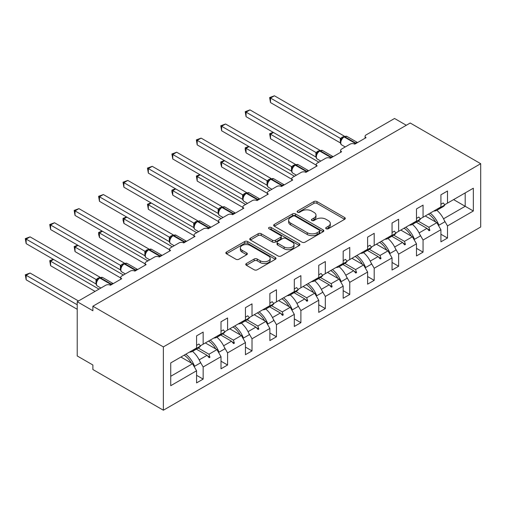 <?xml version="1.0" encoding="UTF-8"?>
<svg xmlns="http://www.w3.org/2000/svg" width="506" height="506" viewBox="0 0 506 506"><rect width="100%" height="100%" fill="white"/><g stroke="black" fill="none" stroke-linecap="round" stroke-linejoin="round"><path stroke-width="0.76" d="M326.149 228.744A1.524 0.879 0 0 0 328.305 228.744L344.637 219.313A2.176 1.252 0 0 0 345.275 218.428A2.176 1.252 0 0 0 344.637 217.542L316.965 201.565A2.176 1.252 0 0 0 313.891 201.565L297.553 210.996A1.524 0.879 0 0 0 297.111 211.616A1.524 0.879 0 0 0 297.553 212.235A1.524 0.879 0 0 0 299.704 212.235L301.823 211.015A6.957 4.016 0 0 1 311.658 211.015L313.967 212.349A6.957 4.016 0 0 1 316.003 215.189A6.957 4.016 0 0 1 313.967 218.029L311.854 219.25A1.524 0.879 0 0 0 311.405 219.87A1.524 0.879 0 0 0 311.854 220.489A1.524 0.879 0 0 0 314.005 220.489L316.117 219.269A6.957 4.016 0 0 1 325.959 219.269L328.267 220.603A6.957 4.016 0 0 1 330.304 223.443A6.957 4.016 0 0 1 328.267 226.283L326.149 227.504A1.524 0.879 0 0 0 325.706 228.124A1.524 0.879 0 0 0 326.149 228.744L326.149 227.504M246.397 263.518A2.176 1.252 0 0 0 245.758 264.404A2.176 1.252 0 0 0 246.397 265.296L254.157 269.774A2.176 1.252 0 0 0 257.238 269.774L275.378 259.3A2.176 1.252 0 0 0 276.017 258.414A2.176 1.252 0 0 0 275.378 257.529L247.706 241.552A2.176 1.252 0 0 0 244.626 241.552L226.486 252.026A2.176 1.252 0 0 0 225.853 252.911A2.176 1.252 0 0 0 226.486 253.797L235.866 259.211A2.176 1.252 0 0 0 238.94 259.211L246.707 254.733A2.176 1.252 0 0 0 247.339 253.841A2.176 1.252 0 0 0 246.707 252.956L242.051 250.268A5.819 3.359 0 0 1 240.35 247.896A5.819 3.359 0 0 1 243.943 244.796A5.819 3.359 0 0 1 250.28 245.524L268.496 256.042A5.819 3.359 0 0 1 270.198 258.414A5.819 3.359 0 0 1 266.611 261.513A5.819 3.359 0 0 1 260.274 260.786L257.238 259.034A2.176 1.252 0 0 0 254.157 259.034L246.397 263.518L246.397 265.296M480.7 163.704L163.368 346.907L163.368 410.214L480.7 227.004L480.7 163.704L410.214 123.009L92.883 306.219L92.883 310.741L77.222 301.696L105.729 285.239A3.321 1.916 180 0 1 110.428 285.239L121.706 278.724A3.321 1.916 0 0 1 120.732 277.37A3.321 1.916 0 0 1 121.706 276.017L130.162 271.127A3.321 1.916 180 0 1 134.862 271.127L146.139 264.619A3.321 1.916 0 0 1 145.165 263.265A3.321 1.916 0 0 1 146.139 261.906L154.596 257.023A3.321 1.916 180 0 1 159.295 257.023L170.573 250.514A3.321 1.916 0 0 1 169.599 249.154A3.321 1.916 0 0 1 170.573 247.801L179.029 242.918A3.321 1.916 180 0 1 183.729 242.918L195.006 236.403A3.321 1.916 0 0 1 194.032 235.05A3.321 1.916 0 0 1 195.006 233.69L203.463 228.807A3.321 1.916 180 0 1 208.162 228.807L219.44 222.298A3.321 1.916 0 0 1 218.465 220.945A3.321 1.916 0 0 1 219.44 219.585L227.902 214.702A3.321 1.916 180 0 1 232.596 214.702L243.873 208.194A3.321 1.916 0 0 1 242.905 206.834A3.321 1.916 0 0 1 243.873 205.48L252.336 200.597A3.321 1.916 180 0 1 257.035 200.597L268.313 194.083A3.321 1.916 0 0 1 267.339 192.729A3.321 1.916 0 0 1 268.313 191.369L276.769 186.486A3.321 1.916 180 0 1 281.469 186.486L292.746 179.978A3.321 1.916 0 0 1 291.772 178.624A3.321 1.916 0 0 1 292.746 177.264L301.203 172.382A3.321 1.916 180 0 1 305.902 172.382L317.18 165.873A3.321 1.916 0 0 1 316.206 164.513A3.321 1.916 0 0 1 317.18 163.16L325.636 158.277A3.321 1.916 180 0 1 330.336 158.277L341.613 151.762A3.321 1.916 0 0 1 340.639 150.409A3.321 1.916 0 0 1 341.613 149.049L350.07 144.166A3.321 1.916 180 0 1 354.769 144.166L366.047 137.657A3.321 1.916 0 0 1 365.073 136.297A3.321 1.916 0 0 1 366.047 134.944L394.553 118.486L406.299 125.267M163.368 346.907L92.883 306.219M301.974 242.172A2.176 1.252 0 0 0 305.048 242.172L323.189 231.697A2.176 1.252 0 0 0 323.827 230.812A2.176 1.252 0 0 0 323.189 229.92L295.517 213.943A2.176 1.252 0 0 0 292.443 213.943L274.303 224.417A2.176 1.252 0 0 0 273.664 225.303A2.176 1.252 0 0 0 274.303 226.195L301.974 242.172M269.603 229.073A1.524 0.879 0 0 1 271.146 229.288L271.146 227.479L299.286 243.721A2.176 1.252 0 0 1 299.919 244.613A2.176 1.252 0 0 1 299.286 245.499L281.14 255.973A2.176 1.252 0 0 1 278.066 255.973L250.394 239.996L250.394 238.218A2.176 1.252 0 0 0 249.755 239.11A2.176 1.252 0 0 0 250.394 239.996M250.394 238.218L258.155 233.74A2.176 1.252 0 0 1 261.235 233.74L272.456 240.217A2.176 1.252 0 0 0 275.53 240.217L280.678 237.244A2.176 1.252 0 0 0 281.317 236.359A2.176 1.252 0 0 0 280.678 235.467L268.996 228.725A1.524 0.879 0 0 1 268.553 228.105A1.524 0.879 0 0 1 269.489 227.289A1.524 0.879 0 0 1 271.146 227.479M170.731 376.3L192.501 363.732L196.575 370.784L170.731 385.705L170.731 362.916L196.575 347.995L196.575 335.876L203.153 332.081L203.153 344.2L200.357 345.813M196.575 375.307L203.153 379.102L203.153 366.989L221.008 356.679L216.935 349.621L205.347 342.929M199.914 361.379L203.153 366.989M203.153 344.2L221.008 333.89L221.008 321.772L227.586 317.97L227.586 330.089L224.79 331.702M221.008 361.202L227.586 364.997L227.586 352.878L245.442 342.568L241.368 335.516L229.781 328.824M224.348 347.274L227.586 352.878M227.586 330.089L245.442 319.779L245.442 307.667L252.02 303.866L252.02 315.984L249.224 317.597M245.442 347.091L252.02 350.892L252.02 338.773L269.875 328.464L265.802 321.411L254.214 314.719M248.788 333.169L252.02 338.773M252.02 315.984L269.875 305.675L269.875 293.556L276.453 289.761L276.453 301.88L273.657 303.492M269.875 332.986L276.453 336.781L276.453 324.662L294.309 314.359L290.235 307.3L278.648 300.608M273.221 319.058L276.453 324.662M276.453 301.88L294.309 291.57L294.309 279.451L300.887 275.65L300.887 287.769L298.091 289.381M294.309 318.875L300.887 322.676L300.887 310.557L318.742 300.248L314.675 293.195L303.081 286.504M297.654 304.954L300.887 310.557M300.887 287.769L318.742 277.459L318.742 265.34L325.326 261.545L325.326 273.664L322.531 275.277M318.742 304.77L325.326 308.571L325.326 296.453L343.182 286.143L339.109 279.091L327.515 272.399M322.088 290.849L325.326 296.453M325.326 273.664L343.182 263.354L343.182 251.235L349.76 247.44L349.76 259.559L346.964 261.172M343.182 290.665L349.76 294.46L349.76 282.342L367.615 272.038L363.542 264.98L351.948 258.288M346.521 276.738L349.76 282.342M349.76 259.559L367.615 249.249L367.615 237.131L374.193 233.329L374.193 245.448L371.398 247.061M367.615 276.554L374.193 280.356L374.193 268.237L392.049 257.927L387.975 250.875L376.382 244.183M370.955 262.633L374.193 268.237M374.193 245.448L392.049 235.138L392.049 223.019L398.627 219.225L398.627 231.343L395.831 232.956M392.049 262.45L398.627 266.251L398.627 254.132L416.482 243.822L412.409 236.77L400.822 230.078M395.388 248.528L398.627 254.132M398.627 231.343L416.482 221.033L416.482 208.915L423.06 205.12L423.06 217.232L420.265 218.851M416.482 248.345L423.06 252.14L423.06 240.021L440.916 229.718L440.916 241.83L447.494 238.035L447.494 225.916L473.338 210.996L465.191 206.296L465.191 192.912L473.338 188.207L473.338 210.996M419.822 234.417L423.06 240.021M423.06 217.232L440.916 206.929L440.916 194.81L447.494 191.009L447.494 203.127L444.698 204.74M440.916 234.234L447.494 238.035M444.255 220.312L447.494 225.916M77.222 301.696L77.222 355.952L92.883 364.997L92.883 369.519L163.368 410.214M192.501 363.732L180.908 357.04M203.153 379.102L196.575 382.903L196.575 370.784M227.586 364.997L221.008 368.798L221.008 356.679M252.02 350.892L245.442 354.687L245.442 342.568M276.453 336.781L269.875 340.582L269.875 328.464M300.887 322.676L294.309 326.471L294.309 314.359M325.326 308.571L318.742 312.366L318.742 300.248M349.76 294.46L343.182 298.262L343.182 286.143M374.193 280.356L367.615 284.151L367.615 272.038M398.627 266.251L392.049 270.046L392.049 257.927M423.06 252.14L416.482 255.941L416.482 243.822M447.494 203.127L473.338 188.207M208.972 340.842L209.965 340.266M198.263 348.039L208.972 354.225L216.935 349.621M199.181 359.874L207.049 355.332L209.18 357.717L209.965 357.268L208.972 354.225M196.341 349.153L207.049 355.332M233.405 326.731L234.398 326.155M222.697 333.935L233.405 340.114L241.368 335.516M223.614 345.769L231.482 341.227L233.614 343.612L234.398 343.157L233.405 340.114M220.774 335.042L231.482 341.227M257.839 312.626L258.832 312.05M247.13 319.83L257.839 326.009L265.802 321.411M248.054 331.658L255.916 327.116L258.054 329.501L258.832 329.052L257.839 326.009M245.208 320.937L255.916 327.116M282.272 298.521L283.265 297.945M271.564 305.719L282.272 311.905L290.235 307.3M272.487 317.553L280.349 313.012L282.487 315.396L283.265 314.947L282.272 311.905M269.641 306.832L280.349 313.012M306.706 284.41L307.705 283.834M295.997 291.614L306.706 297.794L314.675 293.195M296.921 303.448L304.783 298.907L306.921 301.291L307.705 300.836L306.706 297.794M294.075 292.721L304.783 298.907M331.139 270.305L332.138 269.73M320.431 277.503L331.139 283.689L339.109 279.091M321.354 289.337L329.216 284.796L331.354 287.18L332.138 286.731L331.139 283.689M318.508 278.616L329.216 284.796M355.573 256.2L356.572 255.625M344.864 263.398L355.573 269.584L363.542 264.98M345.788 275.232L353.65 270.691L355.788 273.076L356.572 272.62L355.573 269.584M342.942 264.511L353.65 270.691M380.006 242.089L381.005 241.514M369.304 249.294L380.006 255.473L387.975 250.875M370.221 261.121L378.083 256.586L380.221 258.971L381.005 258.515L380.006 255.473M367.375 250.4L378.083 256.586M404.446 227.985L405.439 227.409M393.738 235.182L404.446 241.368L412.409 236.77M394.655 247.017L402.523 242.475L404.655 244.86L405.439 244.411L404.446 241.368M391.815 236.296L402.523 242.475M428.879 213.874L429.872 213.304M418.171 221.078L428.879 227.257L436.842 222.659L425.255 215.967M419.088 232.912L426.956 228.37L429.088 230.755L429.872 230.3L428.879 227.257M416.248 222.191L426.956 228.37M436.842 222.659L440.916 229.718M443.528 218.801L465.191 206.296L453.604 199.604M427.412 228.883L429.872 230.3M402.978 242.988L405.439 244.411M378.545 257.092L381.005 258.515M354.111 271.203L356.572 272.62M329.672 285.308L332.138 286.731M305.238 299.413L307.705 300.836M280.805 313.524L283.265 314.947M256.371 327.629L258.832 329.052M231.938 341.733L234.398 343.157M207.504 355.844L209.965 357.268M326.756 228.959L328.267 228.092A6.957 4.016 0 0 0 330.304 225.252L330.304 223.443M316.003 215.189L316.003 216.998A6.957 4.016 0 0 1 313.967 219.838L312.461 220.705M344.611 219.332L316.965 203.368A2.176 1.252 0 0 0 313.891 203.368L298.16 212.45M323.163 231.716L295.517 215.752A2.176 1.252 0 0 0 292.443 215.752L274.328 226.207M319.349 231.432A1.524 0.879 0 0 0 319.792 230.812A1.524 0.879 0 0 0 319.349 230.186L295.055 216.163A1.524 0.879 0 0 0 292.904 216.163L290.672 217.453A6.957 4.016 0 0 0 288.635 220.293A6.957 4.016 0 0 0 290.672 223.133L307.281 232.716A6.957 4.016 0 0 0 317.117 232.716L319.349 231.432L319.349 233.241A1.524 0.879 0 0 0 319.792 232.621L319.792 230.812M288.635 220.293L288.635 222.102A6.957 4.016 0 0 0 290.672 224.942L290.672 223.133M319.349 233.241L317.117 234.525A6.957 4.016 0 0 1 307.281 234.525L290.672 224.942M250.426 240.015L258.155 235.549L258.155 233.74M281.317 236.359L281.317 238.168A2.176 1.252 0 0 1 280.678 239.053L275.53 242.026A2.176 1.252 0 0 1 272.456 242.026L261.235 235.549A2.176 1.252 0 0 0 258.155 235.549M271.146 229.288L299.255 245.518M284.1 246.941A5.819 3.359 0 0 0 290.438 247.668A5.819 3.359 0 0 0 294.03 244.569A5.819 3.359 0 0 0 292.329 242.191L285.909 238.484A2.176 1.252 0 0 0 282.835 238.484L277.68 241.463A2.176 1.252 0 0 0 277.048 242.349A2.176 1.252 0 0 0 277.68 243.234L284.1 246.941L284.1 248.75A5.819 3.359 0 0 0 290.438 249.477A5.819 3.359 0 0 0 294.03 246.378L294.03 244.569M277.048 242.349L277.048 244.158A2.176 1.252 0 0 0 277.68 245.043L277.68 243.234M284.1 248.75L277.68 245.043M270.198 258.414L270.198 260.223A5.819 3.359 0 0 1 266.611 263.322A5.819 3.359 0 0 1 260.274 262.595L257.238 260.843A2.176 1.252 0 0 0 254.157 260.843L246.428 265.308M240.35 247.896L240.35 249.705A5.819 3.359 0 0 0 242.051 252.077L242.051 250.268M246.675 254.746L242.051 252.077M275.346 259.319L247.706 243.361A2.176 1.252 0 0 0 244.626 243.361L226.517 253.816M270.501 102.573L269.641 97.55L270.501 98.05L274.416 95.786L344.333 136.152L340.411 138.41L270.501 98.05L270.501 102.573L340.342 142.894L340.342 138.372M344.074 136.633L347.008 136.449A4.763 2.751 120 0 0 344.63 136.683A1.107 0.639 -120 0 0 344.074 136.633L343.606 136.898A1.107 0.639 60 0 0 343.454 137.056L342.208 138.068L340.936 140.118C340.152 142.559 340.43 144.178 341.778 144.969L345.231 146.961M341.714 139.251L340.411 138.41M269.641 97.55L274.416 95.786M433.731 211.078A17.723 10.234 -120 0 0 436.931 210.243L442.883 206.809A17.723 10.234 -120 0 0 444.875 204.962L443.25 202.938L440.916 204.285M436.931 210.243A17.723 10.234 -120 0 0 438.923 208.396L444.875 204.962M273.48 132.502L270.501 134.223L318.9 162.167M270.501 138.745L269.641 133.723L270.501 134.223L270.501 138.745L316.206 165.127M269.641 133.723L273.132 132.306M430.17 213.134A17.723 10.234 60 0 1 438.923 225.221L438.348 225.271M436.855 210.287A17.723 10.234 60 0 1 444.875 221.78L438.923 225.221M428.455 214.12A15.06 8.697 60 0 1 435.691 221.995M249.047 146.607L246.068 148.328L294.467 176.271M246.068 152.85L245.208 149.637L245.208 147.834L246.068 148.328L246.068 152.85L291.772 179.238M245.208 147.834L248.699 146.411M405.73 227.238A17.723 10.234 60 0 1 414.49 239.325L413.914 239.376M412.422 224.398A17.723 10.234 60 0 1 420.442 235.891L414.49 239.325M404.022 228.225A15.06 8.697 60 0 1 411.258 236.106M224.613 160.718L221.634 162.432L270.033 190.376M221.634 166.955L220.774 163.748L220.774 161.939L221.634 162.432L221.634 166.955L267.339 193.343M220.774 161.939L224.266 160.516M381.296 241.343A17.723 10.234 60 0 1 390.056 253.43L389.481 253.481M387.988 238.503A17.723 10.234 60 0 1 396.008 249.996L390.056 253.43M379.589 242.336A15.06 8.697 60 0 1 386.824 250.211M200.174 174.823L197.201 176.543L245.6 204.487M197.201 181.066L196.341 176.044L197.201 176.543L197.201 181.066L242.905 207.447M196.341 176.044L199.832 174.627M356.863 255.454A17.723 10.234 60 0 1 365.623 267.541L365.047 267.592M363.548 252.608A17.723 10.234 60 0 1 371.575 264.1L365.623 267.541M355.155 256.441A15.06 8.697 60 0 1 362.391 264.315M175.74 188.928L172.767 190.648L221.166 218.592M172.767 195.171L171.907 191.957L171.907 190.155L172.767 190.648L172.767 195.171L218.465 221.558M171.907 190.155L175.399 188.732M332.429 269.559A17.723 10.234 60 0 1 341.189 281.646L340.614 281.697M339.115 266.719A17.723 10.234 60 0 1 347.141 278.211L341.189 281.646M330.722 270.546A15.06 8.697 60 0 1 337.957 278.426M246.068 116.677L245.208 111.662L246.068 112.155L249.983 109.897L319.893 150.257L315.978 152.521L246.068 112.155L246.068 116.677L315.908 156.999L315.908 152.477M319.64 150.737L322.575 150.554A4.763 2.751 120 0 0 320.197 150.794A1.107 0.639 -120 0 0 319.64 150.737L319.172 151.009A1.107 0.639 60 0 0 319.02 151.167L317.774 152.179L316.503 154.222A2.435 1.765 18 0 0 315.896 152.508M317.281 153.362L315.978 152.521M245.208 111.662L249.983 109.897M409.297 225.183A17.723 10.234 -120 0 0 412.498 224.354L418.449 220.913A17.723 10.234 -120 0 0 420.442 219.066L418.816 217.042L416.482 218.39M412.498 224.354A17.723 10.234 -120 0 0 414.49 222.507L420.442 219.066M221.634 130.782L220.774 125.766L221.634 126.266L225.549 124.002L295.46 164.361L291.545 166.626L221.634 126.266L221.634 130.782L291.475 171.104L291.475 166.582M295.207 164.842L298.142 164.665A4.763 2.751 120 0 0 295.757 164.899A1.107 0.639 -120 0 0 295.207 164.842L294.739 165.114A1.107 0.639 60 0 0 294.587 165.272L293.335 166.284L292.07 168.327A2.435 1.765 18 0 0 291.462 166.613M292.847 167.467L291.545 166.626M220.774 125.766L225.549 124.002M384.864 239.287A17.723 10.234 -120 0 0 388.064 238.459L394.016 235.024A17.723 10.234 -120 0 0 396.008 233.177L394.383 231.153L392.049 232.501M388.064 238.459A17.723 10.234 -120 0 0 390.056 236.612L396.008 233.177M197.201 144.893L196.341 139.871L197.201 140.371L201.116 138.106L271.026 178.473L267.111 180.731L197.201 140.371L197.201 144.893L267.041 185.215L267.041 180.693M270.773 178.953L273.708 178.77A4.763 2.751 120 0 0 271.324 179.004A1.107 0.639 -120 0 0 270.773 178.953L270.299 179.225A1.107 0.639 60 0 0 270.153 179.377L268.901 180.395L267.636 182.438A2.435 1.765 18 0 0 267.029 180.724M268.414 181.572L267.111 180.731M196.341 139.871L201.116 138.106M360.424 253.398A17.723 10.234 -120 0 0 363.631 252.564L369.582 249.129A17.723 10.234 -120 0 0 371.575 247.282L369.943 245.258L367.615 246.605M363.631 252.564A17.723 10.234 -120 0 0 365.623 250.717L371.575 247.282M172.767 158.998L171.907 153.982L172.767 154.475L176.683 152.217L246.593 192.577L242.678 194.842L172.767 154.475L172.767 158.998L242.608 199.32L242.608 194.797M246.34 193.058L249.275 192.875A4.763 2.751 120 0 0 246.89 193.115A1.107 0.639 -120 0 0 246.34 193.058L245.865 193.33A1.107 0.639 60 0 0 245.72 193.488L244.468 194.5L243.203 196.543A2.435 1.765 18 0 0 242.595 194.829M243.974 195.683L242.678 194.842M171.907 153.982L176.683 152.217M335.99 267.503A17.723 10.234 -120 0 0 339.197 266.675L345.149 263.234A17.723 10.234 -120 0 0 347.141 261.387L345.509 259.363L343.182 260.71M339.197 266.675A17.723 10.234 -120 0 0 341.189 264.828L347.141 261.387M151.307 203.039L148.334 204.759L196.733 232.697M148.334 209.275L147.474 204.26L148.334 204.759L148.334 209.275L194.032 235.663M147.474 204.26L150.965 202.836M307.996 283.664A17.723 10.234 60 0 1 316.756 295.751L316.18 295.808M314.681 280.824A17.723 10.234 60 0 1 322.708 292.316L316.756 295.751M306.288 284.657A15.06 8.697 60 0 1 313.524 292.531M148.334 173.103L147.474 168.087L148.334 168.587L152.249 166.322L222.159 206.682L218.238 208.946L148.334 168.587L148.334 173.103L218.168 213.424L218.168 208.908M221.9 207.163L224.841 206.986A4.763 2.751 120 0 0 222.457 207.22A1.107 0.639 -120 0 0 221.9 207.163L221.432 207.435A1.107 0.639 60 0 0 221.28 207.593L220.034 208.605L218.769 210.648C217.978 213.096 218.257 214.715 219.604 215.505L223.057 217.498M219.541 209.788L218.238 208.946M147.474 168.087L152.249 166.322M311.557 281.608A17.723 10.234 -120 0 0 314.764 280.779L320.715 277.345A17.723 10.234 -120 0 0 322.708 275.498L321.076 273.474L318.742 274.821M314.764 280.779A17.723 10.234 -120 0 0 316.756 278.933L322.708 275.498M126.873 217.144L123.9 218.864L172.293 246.808M123.9 223.386L123.034 220.173L123.034 218.364L123.9 218.864L123.9 223.386L169.599 249.768M123.034 218.364L126.532 216.947M283.562 297.775A17.723 10.234 60 0 1 292.316 309.862L291.747 309.912M290.248 294.935A17.723 10.234 60 0 1 298.268 306.421L292.316 309.862M281.848 298.761A15.06 8.697 60 0 1 289.09 306.636M123.9 187.214L123.034 182.192L123.9 182.691L127.816 180.427L197.726 220.793L193.804 223.051L123.9 182.691L123.9 187.214L193.735 227.536L193.735 223.013M197.466 221.274L200.401 221.09A4.763 2.751 120 0 0 198.023 221.324A1.107 0.639 -120 0 0 197.466 221.274L196.998 221.546A1.107 0.639 60 0 0 196.847 221.698L195.601 222.716L194.336 224.759A2.435 1.765 18 0 0 193.728 223.045M195.107 223.892L193.804 223.051M123.034 182.192L127.816 180.427M287.123 295.719A17.723 10.234 -120 0 0 290.33 294.884L296.282 291.45A17.723 10.234 -120 0 0 298.268 289.603L296.642 287.579L294.309 288.926M290.33 294.884A17.723 10.234 -120 0 0 292.316 293.037L298.268 289.603M102.44 231.255L99.461 232.969L147.86 260.913M99.461 237.491L98.6 234.278L98.6 232.475L99.461 232.969L99.461 237.491L145.165 263.879M98.6 232.475L102.098 231.052M259.129 311.879A17.723 10.234 60 0 1 267.883 323.966L267.307 324.017M265.814 309.039A17.723 10.234 60 0 1 273.835 320.532L267.883 323.966M257.415 312.866A15.06 8.697 60 0 1 264.657 320.747M99.461 201.318L98.6 196.303L99.461 196.796L103.382 194.538L173.292 234.898L169.371 237.162L99.461 196.796L99.461 201.318L169.301 241.64L169.301 237.118M173.033 235.379L175.968 235.195A4.763 2.751 120 0 0 173.59 235.435A1.107 0.639 -120 0 0 173.033 235.379L172.565 235.651A1.107 0.639 60 0 0 172.413 235.809L171.167 236.821L169.896 238.864C169.112 241.311 169.39 242.931 170.737 243.715L174.19 245.714M170.674 238.003L169.371 237.162M98.6 196.303L103.382 194.538M262.69 309.824A17.723 10.234 -120 0 0 265.89 308.995L271.842 305.561A17.723 10.234 -120 0 0 273.835 303.714L272.209 301.684L269.875 303.031M265.89 308.995A17.723 10.234 -120 0 0 267.883 307.148L273.835 303.714M78.006 245.359L75.027 247.08L123.426 275.017M75.027 251.596L74.167 246.58L75.027 247.08L75.027 251.596L120.732 277.984M74.167 246.58L77.665 245.157M234.695 325.99A17.723 10.234 60 0 1 243.449 338.071L242.874 338.128M241.381 323.144A17.723 10.234 60 0 1 249.401 334.637L243.449 338.071M232.981 326.977A15.06 8.697 60 0 1 240.217 334.852M75.027 215.423L74.167 210.407L75.027 210.907L78.942 208.643L148.859 249.003L144.937 251.267L75.027 210.907L75.027 215.423L144.868 255.745L144.868 251.229M148.6 249.483L151.534 249.306A4.763 2.751 120 0 0 149.156 249.54A1.107 0.639 -120 0 0 148.6 249.483L148.131 249.755A1.107 0.639 60 0 0 147.98 249.913L146.734 250.925M160.566 256.289A1.107 0.639 -120 0 0 160.117 255.872L149.156 249.54L148.682 249.812A1.107 0.639 60 0 0 148.131 249.755L146.727 250.932L145.462 252.975C144.678 255.416 144.956 257.035 146.304 257.826L149.757 259.818M146.24 252.108L144.937 251.267M74.167 210.407L78.942 208.643M238.256 323.929A17.723 10.234 -120 0 0 241.457 323.1L247.409 319.665A17.723 10.234 -120 0 0 249.401 317.819L247.776 315.795L245.442 317.142M241.457 323.1A17.723 10.234 -120 0 0 243.449 321.253L249.401 317.819M53.573 259.464L50.594 261.185L98.993 289.128M50.594 265.707L49.733 260.685L50.594 261.185L50.594 265.707L95.077 291.386M49.733 260.685L53.225 259.268M210.262 340.095A17.723 10.234 60 0 1 219.016 352.182L218.44 352.233M216.947 337.255A17.723 10.234 60 0 1 224.968 348.748L219.016 352.182M208.548 341.082A15.06 8.697 60 0 1 215.784 348.963M50.594 229.534L49.733 224.512L50.594 225.012L54.509 222.754L124.419 263.114L120.504 265.372L50.594 225.012L50.594 229.534L120.434 269.856L120.434 265.334M124.166 263.594L127.101 263.411A4.763 2.751 120 0 0 124.723 263.645A1.107 0.639 -120 0 0 124.166 263.594L123.698 263.866A1.107 0.639 60 0 0 123.546 264.018L121.029 267.079C120.238 269.521 120.523 271.14 121.87 271.931L125.324 273.923M121.807 266.213L120.504 265.372M49.733 224.512L54.509 222.754M213.823 338.04A17.723 10.234 -120 0 0 217.023 337.211L222.975 333.77A17.723 10.234 -120 0 0 224.968 331.923L223.342 329.899L221.008 331.247M217.023 337.211A17.723 10.234 -120 0 0 219.016 335.364L224.968 331.923M25.3 274.796L26.16 275.289L26.16 279.812L25.3 274.796L30.075 273.031L26.16 275.289L77.222 304.77M26.16 279.812L77.222 309.292M30.075 273.031L78.474 300.975M185.822 354.2A17.723 10.234 60 0 1 194.582 366.287L194.007 366.338M192.514 351.36A17.723 10.234 60 0 1 200.534 362.853L194.582 366.287M184.114 355.187A15.06 8.697 60 0 1 191.35 363.068M26.16 243.639L25.3 238.623L26.16 239.117L30.075 236.859L99.986 277.218L96.07 279.483L26.16 239.117L26.16 243.639L96.001 283.961L96.001 279.438M99.733 277.699L102.667 277.516A4.763 2.751 120 0 0 100.283 277.756A1.107 0.639 -120 0 0 99.733 277.699L99.265 277.971A1.107 0.639 60 0 0 99.113 278.129L97.86 279.141L96.595 281.184C95.805 283.632 96.089 285.251 97.437 286.042L100.89 288.034M97.373 280.324L96.07 279.483M25.3 238.623L30.075 236.859M189.389 352.144A17.723 10.234 -120 0 0 192.59 351.316L198.542 347.881A17.723 10.234 -120 0 0 200.534 346.034L198.909 344.004L196.575 345.351M192.59 351.316A17.723 10.234 -120 0 0 194.582 349.469L200.534 346.034M328.267 228.092L328.267 226.283M311.854 220.489L311.854 219.25M313.967 219.838L313.967 218.029M297.553 212.235L297.553 210.996M313.891 203.368L313.891 201.565M316.965 203.368L316.965 201.565M344.637 219.313L344.637 217.542M274.303 226.195L274.303 224.417M292.443 215.752L292.443 213.943M295.517 215.752L295.517 213.943M323.189 231.697L323.189 229.92M307.281 234.525L307.281 232.716M317.117 234.525L317.117 232.716M261.235 235.549L261.235 233.74M272.456 242.026L272.456 240.217M275.53 242.026L275.53 240.217M280.678 239.053L280.678 237.244M299.286 245.499L299.286 243.721M254.157 260.843L254.157 259.034M257.238 260.843L257.238 259.034M260.274 262.595L260.274 260.786M246.707 254.733L246.707 252.956M226.486 253.797L226.486 252.026M244.626 243.361L244.626 241.552M247.706 243.361L247.706 241.552M275.378 259.3L275.378 257.529M356.041 143.432A1.107 0.639 -120 0 0 355.591 143.015A4.763 2.751 -60 0 1 357.489 142.597M354.251 143.925A4.763 2.751 -60 0 1 355.123 143.287L355.591 143.015L344.63 136.683L344.156 136.955A4.763 2.751 120 0 0 340.791 142.787A4.763 2.751 120 0 0 341.778 144.969M342.208 138.068L343.606 136.898A1.107 0.639 60 0 1 344.156 136.955L355.123 143.287A1.107 0.639 60 0 1 355.566 143.704M343.087 137.246A2.435 1.404 60 0 1 342.372 137.012M342.758 137.512A2.435 1.404 60 0 1 341.904 137.284M340.93 140.13A2.435 1.765 18 0 0 340.329 138.404M331.607 157.543A1.107 0.639 -120 0 0 331.158 157.119A4.763 2.751 -60 0 1 333.056 156.702M329.817 158.03A4.763 2.751 -60 0 1 330.69 157.391L331.158 157.119L320.197 150.794L319.722 151.06A4.763 2.751 120 0 0 316.358 156.898A4.763 2.751 120 0 0 317.344 159.074L320.798 161.072M317.774 152.179L319.172 151.009A1.107 0.639 60 0 1 319.722 151.06L330.69 157.391A1.107 0.639 60 0 1 331.133 157.815M318.654 151.351A2.435 1.404 60 0 1 317.939 151.117M318.325 151.623A2.435 1.404 60 0 1 317.471 151.389M307.174 171.648A1.107 0.639 -120 0 0 306.725 171.23A4.763 2.751 -60 0 1 308.622 170.813M305.384 172.135A4.763 2.751 -60 0 1 306.256 171.502L306.725 171.23L295.757 164.899L295.289 165.171A4.763 2.751 120 0 0 291.924 171.003A4.763 2.751 120 0 0 292.911 173.185L296.364 175.177M293.341 166.284L294.739 165.114A1.107 0.639 60 0 1 295.289 165.171L306.256 171.502A1.107 0.639 60 0 1 306.699 171.92M294.22 165.462A2.435 1.404 60 0 1 293.505 165.228M293.891 165.728A2.435 1.404 60 0 1 293.037 165.5M282.734 185.759A1.107 0.639 -120 0 0 282.291 185.335A4.763 2.751 -60 0 1 284.189 184.918M280.944 186.246A4.763 2.751 -60 0 1 281.817 185.607L282.291 185.335L271.324 179.004L270.855 179.276A4.763 2.751 120 0 0 267.491 185.107A4.763 2.751 120 0 0 268.477 187.29L271.924 189.282M268.901 180.395L270.299 179.225A1.107 0.639 60 0 1 270.855 179.276L281.817 185.607A1.107 0.639 60 0 1 282.266 186.025M269.787 179.567A2.435 1.404 60 0 1 269.072 179.333M269.458 179.832A2.435 1.404 60 0 1 268.604 179.605M258.3 199.864A1.107 0.639 -120 0 0 257.858 199.44A4.763 2.751 -60 0 1 259.755 199.022M256.51 200.351A4.763 2.751 -60 0 1 257.383 199.712L257.858 199.44L246.89 193.115L246.422 193.387A4.763 2.751 120 0 0 243.051 199.219A4.763 2.751 120 0 0 244.037 201.394L247.491 203.393M244.468 194.5L245.865 193.33A1.107 0.639 60 0 1 246.422 193.387L257.383 199.712A1.107 0.639 60 0 1 257.832 200.136M245.353 193.671A2.435 1.404 60 0 1 244.638 193.437M245.024 193.943A2.435 1.404 60 0 1 244.17 193.709M233.867 213.968A1.107 0.639 -120 0 0 233.418 213.551A4.763 2.751 -60 0 1 235.322 213.134M232.077 214.455A4.763 2.751 -60 0 1 232.95 213.823L233.418 213.551L222.457 207.22L221.989 207.492A4.763 2.751 120 0 0 218.617 213.323A4.763 2.751 120 0 0 219.604 215.505M220.034 208.605L221.432 207.435A1.107 0.639 60 0 1 221.989 207.492L232.95 213.823A1.107 0.639 60 0 1 233.399 214.24M220.92 207.783A2.435 1.404 60 0 1 220.205 207.549M220.591 208.048A2.435 1.404 60 0 1 219.73 207.821M218.763 210.667A2.435 1.765 18 0 0 218.162 208.934M209.433 228.079A1.107 0.639 -120 0 0 208.984 227.656A4.763 2.751 -60 0 1 210.888 227.238M207.643 228.567A4.763 2.751 -60 0 1 208.516 227.928L208.984 227.656L198.023 221.324L197.555 221.596A4.763 2.751 120 0 0 194.184 227.428A4.763 2.751 120 0 0 195.171 229.61L198.624 231.603M195.601 222.716L196.998 221.546A1.107 0.639 60 0 1 197.555 221.596L208.516 227.928A1.107 0.639 60 0 1 208.965 228.345M196.486 221.887A2.435 1.404 60 0 1 195.771 221.653M196.157 222.153A2.435 1.404 60 0 1 195.297 221.925M185 242.184A1.107 0.639 -120 0 0 184.551 241.767A4.763 2.751 -60 0 1 186.455 241.343M183.21 242.671A4.763 2.751 -60 0 1 184.083 242.032L184.551 241.767L173.59 235.435L173.122 235.707A4.763 2.751 120 0 0 169.75 241.539A4.763 2.751 120 0 0 170.737 243.715M171.167 236.821L172.565 235.651A1.107 0.639 60 0 1 173.122 235.707L184.083 242.032A1.107 0.639 60 0 1 184.532 242.456M172.046 235.992A2.435 1.404 60 0 1 171.338 235.758M171.724 236.264A2.435 1.404 60 0 1 170.864 236.03M169.889 238.883A2.435 1.765 18 0 0 169.295 237.15M158.776 256.776A4.763 2.751 -60 0 1 159.649 256.144L160.117 255.872A4.763 2.751 -60 0 1 162.021 255.454M160.098 256.561A1.107 0.639 60 0 0 159.649 256.144L148.682 249.812A4.763 2.751 120 0 0 145.317 255.644A4.763 2.751 120 0 0 146.304 257.826M147.613 250.103A2.435 1.404 60 0 1 146.898 249.869M147.284 250.369A2.435 1.404 60 0 1 146.43 250.141M145.456 252.987A2.435 1.765 18 0 0 144.861 251.254M136.133 270.4A1.107 0.639 -120 0 0 135.684 269.976A4.763 2.751 -60 0 1 137.581 269.559M134.343 270.887A4.763 2.751 -60 0 1 135.216 270.248L135.684 269.976L124.723 263.645L124.248 263.917A4.763 2.751 120 0 0 120.883 269.749A4.763 2.751 120 0 0 121.87 271.931M122.3 265.03L123.698 263.866A1.107 0.639 60 0 1 124.248 263.917L135.216 270.248A1.107 0.639 60 0 1 135.659 270.672M123.179 264.208A2.435 1.404 60 0 1 122.465 263.974M122.85 264.48A2.435 1.404 60 0 1 121.997 264.246M121.023 267.092A2.435 1.765 18 0 0 120.422 265.365M111.699 284.505A1.107 0.639 -120 0 0 111.25 284.087A4.763 2.751 -60 0 1 113.148 283.664M109.91 284.992A4.763 2.751 -60 0 1 110.782 284.353L111.25 284.087L100.283 277.756L99.815 278.028A4.763 2.751 120 0 0 96.45 283.86A4.763 2.751 120 0 0 97.437 286.042M97.867 279.141L99.265 277.971A1.107 0.639 60 0 1 99.815 278.028L110.782 284.353A1.107 0.639 60 0 1 111.225 284.777M98.746 278.313A2.435 1.404 60 0 1 98.031 278.079M98.417 278.585A2.435 1.404 60 0 1 97.563 278.351M96.589 281.203A2.435 1.765 18 0 0 95.988 279.47M365.073 138.22L365.073 136.297M340.639 152.325L340.639 150.409M316.206 166.43L316.206 164.513M291.772 180.541L291.772 178.624M267.339 194.646L267.339 192.729M242.905 208.757L242.905 206.834M218.465 222.861L218.465 220.945M194.032 236.966L194.032 235.05M169.599 251.077L169.599 249.154M145.165 265.182L145.165 263.265M120.732 279.287L120.732 277.37M347.008 136.449L357.571 142.547M322.575 150.554L333.138 156.658M316.503 154.222C315.712 156.67 315.997 158.283 317.344 159.074M298.142 164.665L308.704 170.762M292.07 168.327C291.279 170.775 291.557 172.394 292.911 173.185M273.708 178.77L284.271 184.867M267.636 182.438C266.845 184.88 267.124 186.499 268.477 187.29M249.275 192.875L259.837 198.978M243.203 196.543C242.412 198.991 242.69 200.604 244.037 201.394M224.841 206.986L235.404 213.083M200.401 221.09L210.97 227.188M194.336 224.759C193.545 227.2 193.823 228.82 195.171 229.61M175.968 235.195L186.537 241.299M151.534 249.306L162.103 255.403M127.101 263.411L137.664 269.515M102.667 277.516L113.23 283.619"/></g></svg>
